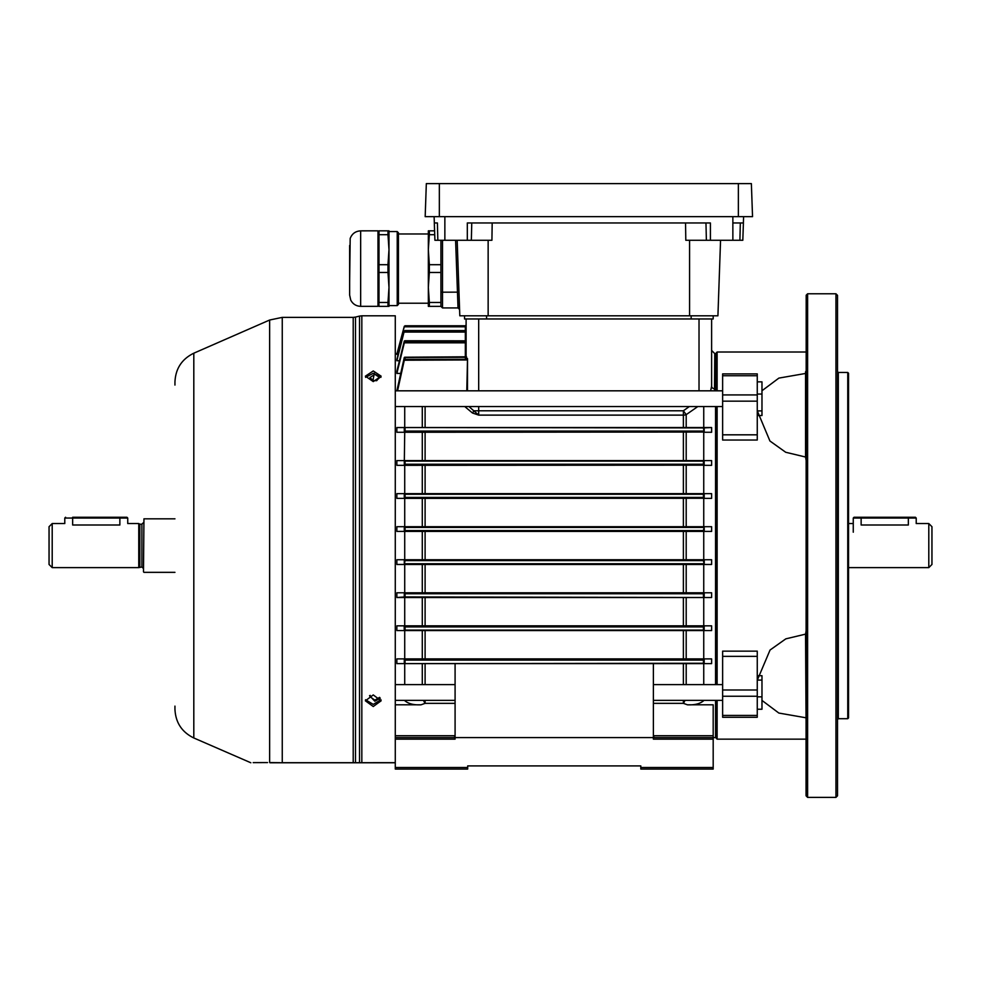 <?xml version="1.0" encoding="UTF-8"?>
<svg xmlns="http://www.w3.org/2000/svg" width="981" height="981" viewBox="0 0 981 981"><rect width="100%" height="100%" fill="white"/><g stroke="black" fill="none" stroke-linecap="round" stroke-linejoin="round"><path stroke-width="1.47" d="M928.799 523.547L931.95 526.699L931.95 564.467L928.799 567.619L928.799 523.547L916.217 523.547L916.217 518.042L908.345 518.042L908.345 525.007C918.498 523.413 918.498 523.413 908.345 525.007L861.134 525.007C850.981 523.413 850.981 523.413 861.134 525.007L861.134 518.042L853.262 518.042L853.262 532.205M806.051 752.807L806.051 753.433M717.123 700.348L717.123 739.159L806.051 739.159L806.051 795.616L806.186 295.207L806.186 795.959L807.621 797.394L835.947 797.394L835.947 293.773L807.621 293.773L807.621 797.394M757.307 410.892L769.926 440.996L785.707 452.266L805.548 457.023L805.548 373.454L806.517 370.671L805.573 371.713L806.051 390.009M806.051 705.67L806.051 720.14M835.947 293.773L837.516 295.355L837.516 795.812L835.947 797.394M805.548 373.454L778.877 378.102L761.979 390.745M716.338 390.818L716.338 352.792L717.123 352.007L717.123 390.818M717.123 406.551L717.123 684.603M806.051 719.858L805.548 634.143L785.818 638.852L770.06 650.023L757.32 680.091M805.548 634.143L806.517 628.514M806.517 462.652L805.548 457.023M716.338 684.603L716.338 406.551M761.979 700.422L778.84 713.052L805.548 717.712M717.123 739.159L716.338 738.374L716.338 700.348M838.314 372.461L838.314 718.705L847.756 718.705L847.756 372.461L838.314 372.461L837.516 371.676M847.756 372.461L848.54 373.258L848.54 717.908L847.756 718.705M757.258 373.896L757.258 375.735L722.629 375.735L722.629 373.896L757.258 373.896M722.629 434.816L757.258 434.816L757.258 440.028L722.629 440.028L722.629 394.926L757.258 394.926L757.258 375.735M757.258 394.926L757.258 401.168L722.629 401.168M757.258 434.816L757.258 401.168M722.629 394.926L722.629 375.735M757.258 651.139L757.258 656.35L722.629 656.35L722.629 651.139L757.258 651.139M722.629 715.431L757.258 715.431L757.258 717.27L722.629 717.27L722.629 689.999L757.258 689.999L757.258 656.35M757.258 689.999L757.258 696.24L722.629 696.24M757.258 715.431L757.258 696.24M722.629 689.999L722.629 656.35M861.134 517.257L915.42 517.257L908.345 517.257L908.345 518.042L861.134 518.042L861.134 517.257L854.046 517.257L853.262 518.042M370.229 695.382L369.947 696.608L374.828 700.176L379.598 697.356M380.272 698.165L374.828 701.231L369.53 695.639M376.312 380.726L379.708 377.562L374.828 374.325L369.947 377.562L373.369 380.738M380.309 376.164L376.741 380.64L372.915 380.64L374.325 373.332M757.258 381.854L761.979 381.854L761.979 415.515L757.761 415.515M761.979 394.055L757.258 394.055M761.979 410.892L757.258 410.892M757.258 680.091L761.979 680.091L761.979 675.713L757.749 675.713M761.979 680.091L761.979 696.853L757.258 696.853M761.979 696.853L761.979 709.238L757.258 709.238M174.949 385.055L174.949 382.038C175.538 368.697 181.816 359.083 193.809 353.197L193.809 737.97L250.829 762.764M365.521 699.747L373.258 704.395L380.984 699.747M373.258 694.928L381.119 700.814L373.258 706.528L365.386 700.814L373.258 694.928M380.935 377.342L373.258 373.283L365.57 377.342M373.258 370.953L381.119 376.177L373.258 381.597L365.386 376.177L373.258 370.953M278.383 762.678L269.64 762.58C244.183 762.654 244.183 762.654 269.64 762.58L280.259 762.691M395.282 762.764L270.278 762.764A1.57 1.337 90 0 1 269.64 762.58L269.64 320.027L282.258 317.378L282.258 762.691L353.209 762.691L353.209 317.378L355.49 317.096L355.49 762.642L353.209 762.691L395.282 762.678M361.83 315.808L359.536 316.09L359.536 762.642A1.57 0.956 90 0 0 359.917 762.764L361.83 762.764L361.83 315.808L395.282 315.808L395.282 735.738L455.086 735.738M267.519 762.58L253.208 762.629M193.809 737.97C181.816 732.084 175.538 722.47 174.949 709.128L174.949 706.112M270.278 762.764C244.833 762.764 244.833 762.764 270.278 762.764M353.209 762.691L355.87 762.764A1.57 0.981 90 0 1 355.49 762.642M704.186 427.544L704.186 432.032L703.426 427.912L711.617 427.544L703.745 427.544L703.745 406.551M704.186 432.032L404.135 432.265L405.055 431.076L703.426 431.076M704.186 559.783L703.426 560.592L405.055 560.592L404.221 559.746L704.248 559.746L704.223 564.467L396.864 564.467L396.864 559.746L404.724 559.746L404.724 531.42L396.864 531.42L396.864 526.699L404.724 526.699L404.724 498.373L396.864 498.373L396.864 493.651L404.724 493.651L404.724 465.325L396.864 465.325L396.864 460.592L704.15 460.592L704.186 465.166L703.426 464.246L703.426 461.082L704.15 460.592L711.617 460.592L703.745 460.592L703.745 432.265M704.186 465.166L404.16 465.325L405.055 464.246L703.426 464.246M396.864 493.651L704.186 493.651L704.186 498.274L703.426 497.416L703.426 494.252L704.186 493.651L711.617 493.651L703.745 493.651L703.745 465.325M704.186 498.274L404.197 498.373L405.055 497.416L703.426 497.416M704.186 531.371L703.426 530.574L704.186 526.711L704.248 531.42L404.221 531.42L405.055 530.574L703.426 530.574M404.197 592.794L704.284 592.794L703.426 593.75L405.055 593.75L404.197 592.794L396.864 592.794L396.864 597.515L404.724 597.515L404.724 625.841L396.864 625.841L396.864 630.562L404.295 630.562L404.16 625.841L396.864 625.841M404.16 625.841L704.321 625.841L703.426 626.92L405.055 626.92L404.295 626.001M404.135 658.901L704.346 658.901L703.426 660.09L405.055 660.09L404.135 658.901L396.864 658.901L396.864 663.622L404.295 663.622L404.295 659.134M715.554 684.603L715.554 406.551M715.554 390.818L715.554 353.577L716.338 354.362M703.426 461.082L405.055 461.082L404.331 460.592L404.724 432.265M404.135 432.265L396.864 432.265L396.864 427.544L404.724 427.544L404.724 406.551M396.864 390.818L404.295 357.452L405.055 357.342L405.055 359.304L466.821 359.304L465.668 357.342A0.785 0.662 159.3 0 0 466.429 356.679L466.122 358.016L466.171 356.79L404.65 357.231M405.055 342.099L404.295 342.933L404.295 341.081L405.055 340.812L405.055 342.099L465.325 342.099L465.325 340.812L404.295 341.081L396.864 371.161L396.864 373.418L400.64 373.418M396.864 360.738L404.295 330.989L405.055 330.585L405.055 331.308L465.325 331.308L465.325 330.585L405.055 330.585L404.295 330.989L396.864 359.475L396.864 360.738L399.414 360.738M396.864 354.104L404.295 326.293L396.864 354.104L398.151 354.509M703.745 531.42L703.745 559.746L711.617 559.746L704.248 559.746M715.554 353.577L714.769 353.577L714.511 390.818M704.346 432.265L711.617 432.265L711.617 427.544M711.617 465.325L704.321 465.325L711.617 465.325L711.617 460.592M711.617 498.373L704.284 498.373L711.617 498.373L711.617 493.651M703.745 498.373L703.745 526.699L711.617 526.699L711.617 531.42L704.248 531.42L711.617 531.42M466.11 356.925L466.11 318.96L466.11 326.783L404.258 326.783L405.055 325.766L404.295 326.648M466.11 324.981L466.11 325.214A0.785 0.785 0 0 1 465.325 325.999L405.006 325.766L465.325 325.766L466.11 324.969A0.785 0.785 -0 0 1 465.325 325.766M703.745 684.603L703.745 663.622L711.617 663.622L711.617 658.901L703.745 658.901L703.745 630.562M704.186 659.134L704.186 663.622L711.617 663.622M704.186 663.622L404.295 663.622M396.864 663.622L703.426 663.254L703.426 660.09M640.801 769.067L640.801 767.485L713.187 767.485L713.187 769.067L640.801 769.067M640.801 765.916L467.679 765.916L640.801 765.916L640.801 767.485M702.948 700.348L703.745 700.63C700.078 703.782 694.658 705.167 687.46 704.812L713.187 704.812L713.187 767.485M704.186 626.001L704.15 630.562L711.617 630.562L711.617 625.841L703.745 625.841L703.745 597.515L711.617 597.515L711.617 592.794L703.745 592.794L703.745 564.467L711.617 564.467L711.617 559.746M713.187 739.159L653.383 739.159L653.383 737.589L715.554 737.589L715.554 700.348M467.679 769.067L395.282 769.067L395.282 767.485L467.679 767.485L467.679 769.067M395.282 739.159L395.282 737.589L455.086 737.589L455.086 739.159L395.282 739.159L395.282 767.485M467.679 765.916L467.679 767.485M395.282 737.589L395.282 704.812L421.008 704.812C413.835 705.167 408.415 703.782 404.724 700.63L405.533 700.348M455.086 737.025L453.516 737.589M455.086 663.622L455.086 737.589L653.383 737.589L653.383 663.622M404.724 663.622L404.724 684.603M404.724 630.562L404.724 658.901L396.864 658.901M404.724 564.467L404.724 592.794L396.864 592.794M464.528 315.808L464.528 318.96L478.691 318.96L478.691 390.818M699.024 390.818L699.024 318.96L711.617 318.96L711.617 386.195L710.624 390.818M396.864 354.509L404.258 326.783M396.864 373.418L404.295 342.933M466.784 390.818L467.52 358.641L467.483 390.818M466.429 356.679L467.214 359.966L404.295 360.223L404.295 357.452L465.668 357.342L465.337 358.016M397.563 390.818L404.295 360.223M396.864 526.699L711.617 526.699M404.221 531.42L396.864 531.42M404.197 498.373L396.864 498.373M396.864 460.592L404.295 460.592L404.295 465.166M404.16 465.325L396.864 465.325M396.864 427.544L704.088 427.544M404.221 559.746L396.864 559.746M704.223 564.467L711.617 564.467M396.864 564.467L404.295 564.455L404.295 559.783M711.617 592.794L704.284 592.794M704.186 592.892L704.186 597.515L711.617 597.515M405.055 593.75L405.055 596.914L704.186 597.515L404.282 597.515L404.295 592.892M396.864 597.515L405.055 596.914M711.617 625.841L704.321 625.841M711.617 630.562L396.864 630.562M711.617 658.901L704.346 658.901M468.943 406.551L478.691 415.122L472.486 413.013L464.749 406.551M697.81 406.551L686.197 414.644A6.291 4.5 0 0 1 683.377 415.122L478.691 415.122L478.691 410.781L683.377 410.781L689.312 406.551M404.295 498.274L404.282 493.651L405.055 494.252L405.055 497.416M703.426 527.422L405.055 527.422L404.258 526.699M404.761 340.763L465.325 340.812L465.325 332.081L404.282 332.081L405.055 331.308M714.769 353.577L711.617 350.438L711.617 370.892M683.377 427.544L683.377 410.781L686.197 414.644L686.197 427.544M478.691 406.551L478.691 410.781L473.725 410.806A3.151 1.189 -67.4 0 1 472.486 413.013M714.769 388.77A3.151 2.575 0 0 1 711.617 386.195M404.393 359.966L405.055 359.304M704.088 663.622L703.426 663.254M704.15 630.562L703.426 630.084L703.426 626.92M405.055 626.92L405.055 630.084L404.331 630.562M704.186 564.455L703.426 560.592M405.055 560.592L404.295 564.455M703.426 427.912L404.393 427.544M455.086 703.352L425.104 703.352A6.291 2.011 70.3 0 1 423.498 700.348M684.971 700.348A6.291 2.011 -70.3 0 1 683.377 703.352L653.383 703.352M653.383 737.025L654.965 737.589M713.187 315.808L713.187 318.96L711.617 318.96M699.024 318.96L478.691 318.96M442.505 240.271L442.505 307.936L458.017 307.936L459.586 309.456L459.807 315.808L457.171 240.271L459.807 315.808L717.92 315.808L720.557 240.271M685.547 222.957L685.805 240.271L706.381 240.271L705.964 222.957M437.833 240.271L437.403 222.957L434.313 222.957L434.914 240.271L491.922 240.271L492.18 222.957M467.312 240.271L467.312 222.957L710.416 222.957L710.416 240.271L706.381 240.271M743.377 222.957L743.598 216.654M741.145 240.271L739.895 240.271L740.324 222.957L743.414 222.957L742.813 240.271L743.414 222.957L742.813 240.271L710.416 240.271M434.914 240.271L434.117 216.654L434.914 240.271L434.313 222.957L434.583 230.829L434.313 222.957L434.583 230.829L429.347 230.829L429.347 234.717L434.73 234.717M740.324 222.957L732.868 222.957L732.856 216.654M457.171 240.271L459.807 315.808L459.586 309.456L458.017 307.936L459.586 309.456L458.017 307.936L455.601 240.271M440.923 306.366L442.505 307.936L440.923 306.366L440.923 240.271L440.923 264.698L429.347 264.698L429.347 272.485L440.923 272.485L440.923 302.467L429.347 302.467L428.341 287.482L428.341 306.366L440.923 306.366L442.505 307.936L440.923 306.366L440.923 302.467M349.641 281.952L349.641 245.446L349.641 295.085L350.732 300.076C352.841 304.073 356.164 306.158 360.665 306.33L360.665 230.854C355.539 231.136 352.044 233.674 350.18 238.469L349.641 281.952M349.641 259.058L349.641 279.61L349.641 259.058M360.665 306.33L377.979 306.33L377.979 230.829L360.665 230.854M378.274 279.61L378.997 306.366L388.991 306.366L388.991 249.714L387.973 264.698L378.997 264.698L378.997 234.717L378.274 257.574M397.231 231.577L398.433 232.779L398.433 304.417L397.231 305.606L397.231 231.577L388.991 231.577L388.991 300.652M388.991 236.544L388.991 257.574M388.991 279.61L388.991 305.606L397.231 305.606M429.347 306.366L429.347 302.467M398.433 233.969L428.341 233.969L428.341 303.215L398.433 303.215M429.347 230.829L428.341 230.829L428.341 287.482L429.347 272.485M429.347 264.698L428.341 249.714L429.347 234.717M440.923 264.698L440.923 272.485M387.973 234.717L388.991 249.714L388.991 230.829L378.997 230.829L378.997 234.717L387.973 234.717L387.973 230.829M387.973 272.485L388.991 287.482L387.973 302.467L378.997 302.467L378.997 272.485L387.973 272.485L387.973 264.698M387.973 302.467L387.973 306.366M378.997 272.485L378.997 264.698M751.372 183.606L426.33 183.606L425.178 216.654L752.537 216.654L751.372 183.606L752.537 216.654M425.178 216.654L426.33 183.606L425.178 216.654M143.484 571.862L143.949 518.826L143.484 571.862M49.05 564.467L49.05 526.699L52.201 523.547L52.201 567.619L49.05 564.467M143.484 522.603L141.902 524.185L141.902 566.981L138.762 567.619L138.762 523.547L127.738 523.547L127.738 518.042L119.866 518.042L119.866 525.007C130.019 523.413 130.019 523.413 119.866 525.007L72.655 525.007C62.502 523.413 62.502 523.413 72.655 525.007L72.655 518.042L64.783 518.042L64.783 523.547L52.201 523.547M139.842 566.981L139.842 524.185L138.762 523.547M119.866 517.257L119.866 518.042L72.655 518.042L72.655 517.257L126.954 517.257L127.738 518.042M422.284 559.746L422.284 531.42M686.197 663.622L686.197 684.603M683.377 684.603L683.377 663.622M422.284 684.603L422.284 663.622M425.104 663.622L425.104 684.603M404.883 330.56L465.325 330.585L465.325 325.999L405.055 325.999M465.325 357.231L465.325 342.823L404.331 342.823M405.055 527.422L405.055 530.574M703.426 494.252L405.055 494.252M405.055 461.082L405.055 464.246M405.055 427.912L405.055 431.076M405.055 563.744L703.426 563.744M703.426 596.914L703.426 593.75M405.055 630.084L703.426 630.084M405.055 660.09L405.055 663.254M422.284 658.901L422.284 630.562M683.377 658.901L683.377 630.562M425.104 630.562L425.104 658.901M686.197 630.562L686.197 658.901M422.284 625.841L422.284 597.515M683.377 625.841L683.377 597.515M425.104 597.515L425.104 625.841M686.197 597.515L686.197 625.841M422.284 592.794L422.284 564.467M683.377 592.794L683.377 564.467M425.104 564.467L425.104 592.794M686.197 564.467L686.197 592.794M683.377 559.746L683.377 531.42M425.104 531.42L425.104 559.746M686.197 531.42L686.197 559.746M422.284 427.544L422.284 406.551M425.104 406.551L425.104 427.544M422.284 460.592L422.284 432.265M683.377 460.592L683.377 432.265M425.104 432.265L425.104 460.592M686.197 432.265L686.197 460.592M422.284 493.651L422.284 465.325M683.377 493.651L683.377 465.325M425.104 465.325L425.104 493.651M686.197 465.325L686.197 493.651M422.284 526.699L422.284 498.373M683.377 526.699L683.377 498.373M425.104 498.373L425.104 526.699M686.197 498.373L686.197 526.699M404.295 432.032L404.295 427.544M404.295 531.371L404.295 526.711M466.11 340.088A0.785 0.736 0 0 1 465.325 340.812M466.11 341.376A0.785 0.723 0 0 1 465.325 342.099L466.11 342.823M465.325 330.56L466.11 329.775A0.785 0.773 0 0 1 465.325 330.585M466.11 330.548A0.785 0.76 0 0 1 465.325 331.308L466.11 332.081M425.104 700.348L425.104 703.352L421.008 704.812M653.383 735.738L713.187 735.738M687.46 704.812L683.377 703.352L683.377 700.348M691.164 318.96L691.164 315.808M486.564 318.96L486.564 315.808M488.146 240.271L488.146 315.808M689.582 240.271L689.582 315.808M732.856 222.957L732.868 240.271M444.859 240.271L444.859 216.654M471.346 240.271L471.763 222.957M440.923 292.203L458.985 292.142M360.665 235.906L360.665 257.574M360.665 279.61L360.665 287.47M439.341 183.606L439.341 216.654M738.362 183.606L738.362 216.654M848.54 567.619L928.799 567.619M848.54 523.547L853.262 523.547M806.186 295.207L807.621 293.773M717.123 352.007L806.051 352.007M838.314 718.705L837.516 719.49M916.217 518.042L915.42 517.257M722.629 390.818L395.282 390.818M722.629 406.551L395.282 406.551M722.629 700.348L653.383 700.348M455.086 700.348L395.282 700.348M722.629 684.603L653.383 684.603M455.086 684.603L395.282 684.603M355.49 317.096L359.536 316.09M282.258 317.378L353.209 317.378M193.809 353.197L269.64 320.027M395.282 353.577L396.998 353.577M716.338 736.805L715.554 737.589M465.325 340.763L466.11 339.978M434.583 230.829L434.313 222.957M138.762 567.619L52.201 567.619M174.949 572.34L143.949 572.34M174.949 518.826L143.949 518.826M141.902 566.981L143.484 568.563M141.902 524.185L139.842 524.185M64.783 518.042L65.58 517.257"/></g></svg>
